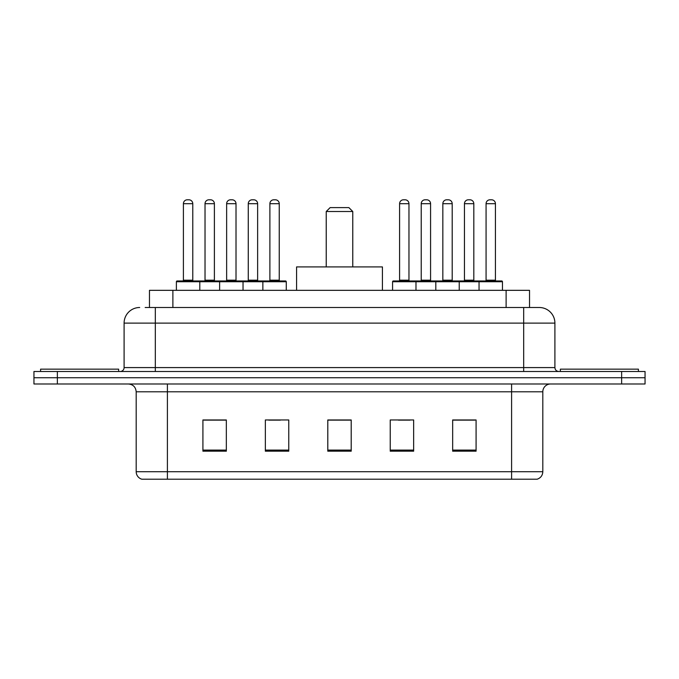 <?xml version="1.0" encoding="UTF-8"?>
<svg xmlns="http://www.w3.org/2000/svg" width="679" height="679" viewBox="0 0 679 679"><rect width="100%" height="100%" fill="white"/><g stroke="black" fill="none" stroke-linecap="round" stroke-linejoin="round"><path stroke-width="1.02" d="M145.17 307.502L155.313 307.502L145.17 307.502L149.473 307.502L149.473 290.332L529.527 290.332L529.527 307.502M139.704 307.502A15.609 15.609 0 0 0 124.096 323.111L124.096 367.594A3.904 3.904 0 0 1 120.191 371.498M539.296 307.502A15.609 15.609 0 0 1 554.904 323.111L155.313 323.111L155.313 307.502L539.058 307.502M554.904 323.111L554.904 367.594C555.142 369.97 556.441 371.269 558.809 371.498M57.367 371.498L33.95 371.498L33.95 377.745L57.367 377.745L33.95 377.745L33.95 383.983L57.367 383.983L57.367 377.745L621.633 377.745L57.367 377.745L57.367 371.498L621.633 371.498L621.633 377.745L645.05 377.745L621.633 377.745L621.633 383.983L57.367 383.983M621.633 383.983L645.05 383.983L645.05 371.498L621.633 371.498M542.81 471.71C542.597 475.453 540.722 477.948 537.191 479.204L511.593 479.204L511.593 471.71L542.81 471.71L542.81 391.791A7.808 7.808 0 0 1 550.618 383.983M511.593 479.204L141.809 479.204A7.808 7.808 0 0 1 136.19 471.71L136.19 391.791C135.724 387.047 133.126 384.45 128.382 383.983M476.081 451.187L476.081 419.962L452.664 419.962L452.664 451.187L476.081 451.187M413.647 451.187L413.647 419.962L390.23 419.962L390.23 451.187L413.647 451.187M226.336 451.187L226.336 419.962L202.919 419.962L202.919 451.187L226.336 451.187M288.77 451.187L288.77 419.962L265.353 419.962L265.353 451.187L288.77 451.187M351.204 451.187L351.204 419.962L327.796 419.962L327.796 451.187L351.204 451.187M452.664 420.123L474.986 420.123M463.282 420.123L453.368 420.123M268.714 420.123L280.419 420.123M225.479 420.123L215.566 420.123M203.853 420.123L226.336 420.123M398.429 420.123L410.133 420.123M351.204 420.123L327.796 420.123M118.63 371.498L118.63 369.155L40.587 369.155L40.587 371.498M326.234 211.508L352.766 211.508L348.862 207.604L330.138 207.604L326.234 211.508L326.234 266.915M352.766 211.508L352.766 266.915M382.421 290.332L382.421 266.915L296.579 266.915L296.579 290.332M638.413 371.498L638.413 369.155L560.37 369.155L560.37 371.498M262.858 290.332L262.858 281.743A0.781 0.781 0 0 1 263.639 280.962L285.494 280.962A0.781 0.781 0 0 1 286.275 281.743L176.387 281.743A0.781 0.781 0 0 1 177.168 280.962L199.015 280.962A0.781 0.781 0 0 1 199.796 281.743L199.796 290.332M192.777 203.7L183.406 203.7A3.904 3.904 0 0 1 187.311 199.796L188.872 199.796A3.904 3.904 0 0 1 192.777 203.7L192.777 280.181A0.781 0.781 0 0 0 193.557 280.962M183.406 203.7L183.406 280.181A0.781 0.781 0 0 1 182.626 280.962M176.387 281.743L176.387 290.332M219.623 290.332L219.623 281.743A0.781 0.781 0 0 1 220.403 280.962L242.259 280.962A0.781 0.781 0 0 1 243.031 281.743L243.031 290.332M236.012 203.7L226.642 203.7A3.904 3.904 0 0 1 230.546 199.796L232.108 199.796A3.904 3.904 0 0 1 236.012 203.7L236.012 280.181A0.781 0.781 0 0 0 236.793 280.962M226.642 203.7L226.642 280.181A0.781 0.781 0 0 1 225.861 280.962M279.247 203.7L269.886 203.7A3.904 3.904 0 0 1 273.781 199.796L275.343 199.796A3.904 3.904 0 0 1 279.247 203.7L279.247 280.181A0.781 0.781 0 0 0 280.028 280.962M269.886 203.7L269.886 280.181A0.781 0.781 0 0 1 269.105 280.962M286.275 281.743L286.275 290.332M479.043 290.332L479.043 281.743A0.781 0.781 0 0 1 479.824 280.962L501.679 280.962A0.781 0.781 0 0 1 502.46 281.743L392.572 281.743A0.781 0.781 0 0 1 393.353 280.962L415.209 280.962A0.781 0.781 0 0 1 415.981 281.743L415.981 290.332M408.962 203.7L399.591 203.7A3.904 3.904 0 0 1 403.496 199.796L405.057 199.796A3.904 3.904 0 0 1 408.962 203.7L408.962 280.181A0.781 0.781 0 0 0 409.743 280.962M399.591 203.7L399.591 280.181A0.781 0.781 0 0 1 398.819 280.962M392.572 281.743L392.572 290.332M435.808 290.332L435.808 281.743A0.781 0.781 0 0 1 436.589 280.962L458.444 280.962A0.781 0.781 0 0 1 459.225 281.743L459.225 290.332M452.197 203.7L442.835 203.7A3.904 3.904 0 0 1 446.731 199.796L448.293 199.796A3.904 3.904 0 0 1 452.197 203.7L452.197 280.181A0.781 0.781 0 0 0 452.978 280.962M442.835 203.7L442.835 280.181A0.781 0.781 0 0 1 442.054 280.962M495.432 203.7L486.071 203.7A3.904 3.904 0 0 1 489.975 199.796L491.537 199.796A3.904 3.904 0 0 1 495.432 203.7L495.432 280.181A0.781 0.781 0 0 0 496.213 280.962M486.071 203.7L486.071 280.181A0.781 0.781 0 0 1 485.29 280.962M502.46 281.743L502.46 290.332M221.413 281.743A0.781 0.781 0 0 0 220.633 280.962M198.786 280.962L220.403 280.962M205.024 203.7A3.904 3.904 0 0 1 208.928 199.796L210.49 199.796A3.904 3.904 0 0 1 214.394 203.7L205.024 203.7L205.024 280.181A0.781 0.781 0 0 1 204.243 280.962M214.394 203.7L214.394 280.181A0.781 0.781 0 0 0 215.175 280.962M264.657 281.743A0.781 0.781 0 0 0 263.876 280.962M242.021 280.962L263.639 280.962M248.268 203.7A3.904 3.904 0 0 1 252.164 199.796L253.725 199.796A3.904 3.904 0 0 1 257.63 203.7L248.268 203.7L248.268 280.181A0.781 0.781 0 0 1 247.487 280.962M257.63 203.7L257.63 280.181A0.781 0.781 0 0 0 258.41 280.962M437.607 281.743A0.781 0.781 0 0 0 436.826 280.962L414.971 280.962M421.218 203.7A3.904 3.904 0 0 1 425.113 199.796L426.675 199.796A3.904 3.904 0 0 1 430.579 203.7L421.218 203.7L421.218 280.181A0.781 0.781 0 0 1 420.437 280.962M430.579 203.7L430.579 280.181A0.781 0.781 0 0 0 431.36 280.962M480.842 281.743A0.781 0.781 0 0 0 480.061 280.962M458.206 280.962L479.824 280.962M464.453 203.7A3.904 3.904 0 0 1 468.357 199.796L469.919 199.796A3.904 3.904 0 0 1 473.815 203.7L464.453 203.7L464.453 280.181A0.781 0.781 0 0 1 463.672 280.962M473.815 203.7L473.815 280.181A0.781 0.781 0 0 0 474.596 280.962M172.882 307.502L172.882 290.332M506.118 307.502L506.118 290.332M155.313 371.498L155.313 323.111L124.096 323.111M124.096 367.594L554.904 367.594M523.687 307.502L523.687 371.498M511.593 383.983L511.593 391.791L136.19 391.791M542.81 391.791L511.593 391.791L511.593 471.71L167.407 471.71L167.407 479.204M136.19 471.71L167.407 471.71L167.407 383.983M351.204 450.101L327.796 450.101M288.77 450.101L265.353 450.101M226.336 450.101L202.919 450.101M413.647 450.101L390.23 450.101M476.081 450.101L452.664 450.101M183.406 280.181L192.777 280.181M226.642 280.181L236.012 280.181M269.886 280.181L279.247 280.181M399.591 280.181L408.962 280.181M442.835 280.181L452.197 280.181M486.071 280.181L495.432 280.181M205.024 280.181L214.394 280.181M248.268 280.181L257.63 280.181M421.218 280.181L430.579 280.181M464.453 280.181L473.815 280.181"/></g></svg>
